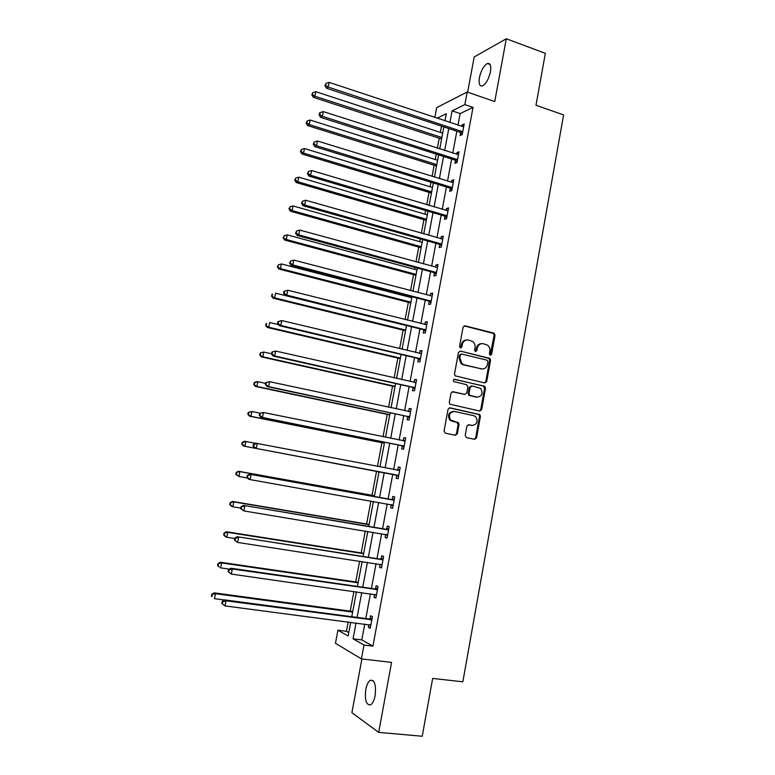 <?xml version="1.0" encoding="UTF-8"?>
<svg xmlns="http://www.w3.org/2000/svg" width="775" height="775" viewBox="0 0 775 775"><rect width="100%" height="100%" fill="white"/><g stroke="black" fill="none" stroke-linecap="round" stroke-linejoin="round"><path stroke-width="1.16" d="M490.284 355.308L491.621 354.32L495.051 335.294L493.791 333.105L465.019 325.82L463.072 327.215L459.546 346.473L460.447 348.014L461.823 347.026L462.278 344.536C463.237 341.097 465.31 339.586 468.507 340.022L472.818 341.552C474.629 343.112 475.366 345.156 475.017 347.665L474.562 350.145L475.453 351.685L476.809 350.697L477.255 348.217C478.204 344.798 480.258 343.296 483.416 343.722L487.63 345.195C489.451 346.745 490.188 348.779 489.848 351.308L489.403 353.778L490.284 355.308M490.11 355.25L494.14 335.372L493.413 333.434L464.08 325.887M460.321 347.975L461.406 344.594L462.278 344.536M475.308 351.637L476.373 348.266L477.255 348.217M375.129 695.63C376.253 684.829 374.635 679.714 370.276 680.276C368.241 681.642 366.74 684.693 365.781 689.44C364.618 700.193 366.236 705.318 370.653 704.814C372.678 703.448 374.17 700.387 375.129 695.63M490.449 71.784C491.321 65.623 490.304 62.862 487.368 63.511C483.755 65.672 481.101 70.37 479.415 77.597C478.514 83.768 479.541 86.529 482.505 85.899C486.09 83.768 488.734 79.06 490.449 71.784M465.203 435.434L466.492 437.604L474.639 439.309L476.567 437.827L480.432 416.388L479.87 414.606L450.013 407.824L448.037 409.297L444.065 430.997L445.373 433.186L455.371 435.269L457.327 433.777L459.013 424.535L458.5 422.782L450.682 420.127C448.173 415.129 449.471 412.252 454.576 411.496L473.767 415.691L475.714 416.727C478.34 421.677 477.1 424.574 472.004 425.417L468.827 424.739L466.879 426.211L465.203 435.434M364.754 624.098L361.809 639.898L372.92 646.118L364.008 645.033L361.421 658.886L335.459 643.26L337.919 630.211L348.13 636.013L350.717 622.277M434.823 117.49L436.683 107.648L467.18 92.002L494.741 101.554L506.298 38.75L545.348 53.339L535.99 105.245L563.59 114.923L462.849 681.816L432.653 678.425L422.23 736.25L378.684 732.365L391.559 662.402L361.421 658.886M467.18 92.002L464.835 104.596L452.096 110.873L449.917 122.498M372.92 646.118L473.021 107.396L464.835 104.596M484.801 382.947L486.719 381.513L490.546 360.288L489.877 358.399L460.398 351.085L458.442 352.509L454.508 373.996L455.099 375.827L484.801 382.947M485.499 388.275L481.653 409.597L479.735 411.06L449.839 404.201L449.297 402.428L450.992 393.177L452.968 391.714L464.835 394.397L466.782 392.944L467.887 386.861L466.608 384.671L453.762 381.562C453.046 380.244 453.365 379.488 454.731 379.275L484.888 386.434L485.499 388.275L484.608 388.265L480.762 409.558L481.653 409.597M361.915 658.944L351.889 712.7L378.684 732.365M506.298 38.75L474.193 56.972L467.635 92.157M473.021 107.396L460.137 113.586L457.977 125.182M456.843 131.208L452.755 153.101M451.651 159.02L447.514 181.156M446.429 186.978L442.244 209.357M441.178 215.072L436.955 237.683M435.899 243.302L431.636 266.164M430.6 271.676L426.289 294.781M425.272 300.187L420.912 323.543M419.924 328.842L415.516 352.451M414.538 357.633L410.082 381.494M409.132 386.58L404.627 410.692M403.698 415.662L399.144 440.035M398.243 444.889L393.642 469.524M392.751 474.271L388.12 499.052M387.209 503.924L382.579 528.705M381.639 533.743L377.018 558.504M376.04 563.706L371.419 588.458M370.411 593.824L365.79 618.557M460.621 132.69L460.079 135.567L462.21 134.627L464.206 123.932L462.065 124.92L461.784 126.441M455.438 160.473L454.896 163.37L457.008 162.527L459.013 151.784L456.892 152.656L456.582 154.322M455.603 159.582L455.497 160.183M450.236 188.393L449.694 191.299L451.786 190.563L453.801 179.771L451.699 180.536L451.36 182.348M450.391 187.56L450.285 188.122M445.005 216.448L444.453 219.364L446.536 218.744L448.56 207.894L446.468 208.553L446.109 210.5M445.15 215.663L445.053 216.186M439.745 244.638L439.192 247.574L441.266 247.06L443.3 236.152L441.227 236.704L440.83 238.797M439.88 243.912L439.793 244.396M434.455 272.974L433.913 275.919L435.967 275.512L438.001 264.546L435.947 265.002L435.531 267.23M429.147 301.446L428.594 304.41L430.638 304.11L432.683 293.095L430.648 293.434L430.202 295.808M423.818 330.053L423.257 333.037L425.281 332.843L427.345 321.77L425.32 322.003L424.845 324.522M418.452 358.815L417.899 361.809L419.905 361.722L421.978 350.6L419.963 350.726L419.469 353.39M413.065 387.713L412.503 390.716L414.489 390.755L416.572 379.566L414.577 379.576L414.053 382.395M407.65 416.756L407.088 419.779L409.055 419.924L411.147 408.687L409.171 408.58L408.619 411.544M402.206 445.945L401.634 448.977L403.591 449.238L405.703 437.943L403.736 437.73L403.174 440.762M396.732 475.278L396.161 478.33L398.108 478.708L400.22 467.354L398.272 467.025L397.701 470.076M391.239 504.757L390.668 507.828L392.586 508.323L394.717 496.911L392.78 496.465L392.208 499.526M385.708 534.411L385.136 537.472L387.045 538.083L389.176 526.622L387.267 526.051L386.696 529.131M380.128 564.336L379.576 567.271L381.474 568.007L383.615 556.479L381.717 555.791L381.145 558.891M374.519 594.406L373.996 597.215L375.865 598.067L378.026 586.491L376.146 585.687L375.565 588.797M368.881 624.64L368.387 627.324L370.237 628.292L372.407 616.648L370.547 615.728L369.966 618.847M441.517 126.151L440.345 132.409M439.251 138.202L437.371 148.17M436.248 154.128L435.23 159.534M434.165 165.23L432.062 176.38M430.958 182.241L430.106 186.785M429.05 192.384L426.725 204.745M425.64 210.49L424.952 214.162M423.915 219.674L421.358 233.236M420.292 238.884L419.769 241.674M418.752 247.089L415.962 261.882M414.925 267.423L414.567 269.322M413.559 274.641L410.547 290.664M409.52 296.098L409.336 297.096M408.357 302.318L405.102 319.591M403.116 330.131L399.629 348.663M397.856 358.079L394.126 377.88M392.567 386.163L388.595 407.253M387.258 414.373L383.044 436.761M381.92 442.738L377.454 466.434M376.553 471.229L372.029 495.264M370.944 501.038L366.614 524.016M365.296 531.04L361.179 552.904M359.619 561.187L355.706 581.947M353.913 591.49L350.213 611.126M348.178 621.947L346.425 631.286L348.779 632.603M445.005 120.861L446.352 113.702L437.119 118.255M346.425 631.286L337.919 630.211M356.035 622.964L353.061 638.813L364.008 645.033M448.783 128.543L444.666 150.505M443.552 156.443L439.386 178.647M438.292 184.489L434.077 206.925M433.002 212.66L428.749 235.348M427.693 240.977L423.392 263.907M422.356 269.438L418.006 292.611M416.989 298.036L412.591 321.46M411.593 326.779L407.156 350.455M406.177 355.657L401.692 379.595M400.733 384.691L396.199 408.88M395.26 413.86L390.677 438.311M389.757 443.184L385.127 467.897M384.235 472.653L379.566 497.521M378.655 502.413L373.986 527.262M373.037 532.318L368.377 557.157M367.398 562.379L362.748 587.208M361.731 592.594L357.081 617.404M351.763 616.706L356.442 591.848M357.449 586.442L362.128 561.565M363.117 556.334L367.796 531.447M368.745 526.38L373.434 501.483M374.354 496.581L379.033 471.675L243.553 446.061L241.848 444.24L242.391 444.337L242.778 442.409L242.236 442.322L241.848 444.24M379.934 466.908L384.584 442.147M385.504 437.265L390.116 412.765M391.055 407.776L395.608 383.538M396.567 378.433L401.082 354.456M402.06 349.244L406.517 325.519M407.524 320.191L411.932 296.718M412.959 291.293L417.318 268.073M418.364 262.531L422.685 239.562M423.741 233.914L428.013 211.197M429.098 205.443L433.322 182.968M434.426 177.117L438.611 154.874M439.725 148.926L443.862 126.926M460.137 113.586L452.096 110.873M361.809 639.898L353.061 638.813M462.065 124.92L463.905 125.531M456.892 152.656L458.742 153.256M451.699 180.536L453.549 181.108M446.468 208.553L448.338 209.105M441.227 236.704L443.097 237.247M435.947 265.002L437.827 265.515M430.648 293.434L432.528 293.928M425.32 322.003L427.209 322.487M419.963 350.726L421.862 351.182M414.577 379.576L416.495 380.012M409.171 408.58L411.089 408.997M403.736 437.73L405.664 438.127M396.161 478.33L398.108 478.698M398.272 467.025L400.21 467.393M390.668 507.828L392.615 508.167M385.136 537.472L387.093 537.802M379.576 567.271L381.552 567.571M373.996 597.215L375.972 597.496M368.387 627.324L370.373 627.576M481.546 343.645C478.834 343.78 477.109 345.321 476.373 348.266M466.579 339.944C463.867 340.109 462.142 341.659 461.406 344.594M484.666 382.908L485.818 381.513L489.645 360.317L488.977 358.438L460.398 351.085M487.969 361.722L487.078 360.201L461.716 354.059L460.35 355.057L459.866 357.692L461.881 363.659L463.993 364.744L481.362 368.881C484.511 369.268 486.564 367.747 487.494 364.337L487.969 361.722M461.125 354.088L459.488 355.095L460.35 355.057M482.089 368.987L463.13 364.773L461.009 363.688L459.003 357.73L459.488 355.095M479.493 411.002L480.762 409.558M452.242 391.733L464.554 394.397M454.092 379.333L484.23 386.105M477.032 397.158C482.205 396.287 483.387 393.371 480.577 388.401L472.082 385.931L470.144 387.374L469.04 393.458L469.621 395.269L477.352 397.217M471.442 385.931L469.272 387.374L470.144 387.374M476.15 397.139L468.739 395.25L468.168 393.448L469.272 387.374M484.608 388.265L483.338 386.095M472.091 425.436L468.236 424.729M453.501 411.409C448.551 412.348 447.32 415.235 449.82 420.069L452.784 421.3M455.041 435.201L456.465 433.7L458.151 424.468L456.863 422.288L451.932 421.232M474.271 439.231L475.685 437.739L479.541 416.34L478.989 414.557L449.355 407.834M442.69 133.174L315.832 91.692L314.921 96.226L313.323 97.33L441.595 138.967M312.432 94.453L312.8 92.642L311.792 94.899L312.432 94.453L314.921 96.226L441.876 137.514M312.8 92.642L315.832 91.692M313.323 97.33L311.792 94.899M462.743 131.74L328.183 87.052L329.113 82.373L463.663 126.819M462.307 134.114L459.817 132.186L326.478 88.224L328.183 87.052L325.607 85.231L325.984 83.361L324.928 85.705L325.607 85.231M324.928 85.705L326.478 88.224M329.113 82.373L325.984 83.361M437.594 160.27L310.165 120.038L309.244 124.591L307.665 125.589L436.519 165.976M306.755 122.808L307.123 120.987L306.125 123.215L306.755 122.808L309.244 124.591L436.771 164.629M307.123 120.987L310.165 120.038M307.665 125.589L306.125 123.215M432.469 187.502L304.468 148.529L303.548 153.111L301.988 154.002L431.423 193.101M301.049 151.309L301.417 149.478L300.429 151.667L301.049 151.309L303.548 153.111L431.646 191.88M301.417 149.478L304.468 148.529M301.988 154.002L300.429 151.667M457.55 159.631L322.361 116.308L323.301 111.61L458.471 154.68M457.134 161.878L454.634 159.97L320.676 117.374L322.361 116.308L319.784 114.468L320.162 112.588L319.484 113.024L319.116 114.903L319.784 114.468M319.116 114.903L320.676 117.374M323.301 111.61L320.162 112.588M452.329 187.647L316.51 145.719L317.45 141.002L453.259 182.677M451.932 189.778L449.423 187.899L314.844 146.669L316.51 145.719L313.933 143.869L314.311 141.98L313.265 144.247L313.933 143.869M313.265 144.247L314.844 146.669M317.45 141.002L314.311 141.98M427.325 214.859L298.743 177.165L297.823 181.767L296.273 182.542L426.289 220.371M295.323 179.945L295.692 178.105L294.703 180.265L295.323 179.945L297.823 181.767L426.502 219.257M295.692 178.105L298.743 177.165M296.273 182.542L294.703 180.265M422.162 242.352L292.989 205.937L292.059 210.568L290.538 211.236L421.145 247.758M289.559 208.727L289.927 206.886L288.949 208.998L289.559 208.727L292.059 210.568L421.329 246.77M289.927 206.886L292.989 205.937M290.538 211.236L288.949 208.998M416.969 269.971L287.205 234.864L286.275 239.514L284.764 240.076L415.962 275.28M283.766 237.663L284.134 235.803L283.166 237.886L286.275 239.514L416.127 274.408M284.134 235.803L287.205 234.864M284.764 240.076L283.166 237.886M447.088 215.808L310.63 175.286L311.579 170.539L448.018 210.819M446.71 217.823L444.191 215.963L308.983 176.119L310.63 175.286L308.043 173.416L308.421 171.517L307.394 173.745L308.043 173.416M307.394 173.745L308.983 176.119M311.579 170.539L308.421 171.517M441.808 244.115L304.72 205.007L305.67 200.231L442.748 239.088M441.459 245.995L438.931 244.164L303.093 205.724L304.72 205.007L302.134 203.108L302.512 201.2L301.485 203.399L302.134 203.108M301.485 203.399L303.093 205.724M305.67 200.231L302.512 201.2M436.509 272.548L298.782 234.883L299.731 230.078L437.458 267.501M436.189 274.311L433.642 272.5L297.174 235.474L298.782 234.883L296.186 232.965L296.563 231.047L295.546 233.207L296.186 232.965M295.546 233.207L297.174 235.474M299.731 230.078L296.563 231.047M411.748 297.726L281.393 263.936L280.453 268.605L278.971 269.051L410.769 302.938M277.944 266.736L278.322 264.866L277.353 266.92L280.453 268.605L410.905 302.182M278.322 264.866L281.393 263.936M278.971 269.051L277.353 266.92M431.191 301.136L292.805 264.905L293.764 260.09L432.13 296.06M430.881 302.773L428.333 300.981L291.216 265.389L292.805 264.905L290.208 262.977L290.586 261.049L289.569 263.171L290.208 262.977M428.924 301.272L430.968 300.962L428.914 301.262M289.569 263.171L291.216 265.389M293.764 260.09L290.586 261.049M406.507 325.616L275.551 293.153L274.612 297.852L273.139 298.181L405.538 330.722M272.093 295.963L272.471 294.083L271.512 296.098L274.612 297.852L405.664 330.092M271.889 294.219L272.471 294.083M273.139 298.181L271.512 296.098M283.96 291.361L283.573 293.289L284.192 293.144L284.58 291.206L283.96 291.361L287.767 290.247L426.783 324.754M284.58 291.206L287.767 290.247L286.798 295.101L285.229 295.449L422.995 329.598L425.552 331.371M425.833 329.859L286.798 295.101L284.192 293.144M425.872 324.783L426.812 324.618M283.573 293.289L285.229 295.449M278.332 324.57L269.681 322.526L268.731 327.244L267.288 327.457L400.287 358.651M266.213 325.335L266.59 323.446L265.641 325.423L268.731 327.244L400.384 358.137M266.019 323.543L266.59 323.446M267.288 327.457L265.641 325.423M277.925 321.625L277.537 323.572L278.157 323.475L278.545 321.528L277.925 321.625L281.732 320.569L421.416 353.603M278.545 321.528L281.732 320.569L280.763 325.442L279.213 325.674L417.628 358.36L420.205 360.104M420.457 358.718L280.763 325.442L278.157 323.475M420.186 353.565L421.464 353.323M277.537 323.572L279.213 325.674M271.521 353.778L263.781 352.034L262.832 356.781L261.398 356.887L395.017 386.706M260.303 354.863L260.681 352.964L259.732 354.902L262.832 356.781L395.085 386.318M260.119 353.012L263.781 352.034L260.681 352.964M261.398 356.887L259.732 354.902M271.87 352.053L271.473 354.01L272.083 353.962L272.471 352.005L271.87 352.053L275.668 351.046L416.01 382.588M272.471 352.005L275.668 351.046L274.699 355.948L273.168 356.054L412.232 387.267L414.819 388.992M415.051 387.733L274.699 355.948L272.083 353.962M414.48 382.492L416.088 382.172M271.473 354.01L273.168 356.054M265.631 383.373L257.843 381.707L256.893 386.473L255.479 386.454L389.709 414.896M254.365 384.536L254.742 382.627L254.181 382.627L253.803 384.526L256.893 386.473L389.757 414.644M254.181 382.627L256.428 381.707L257.843 381.707L254.742 382.627M255.479 386.454L253.803 384.526M265.777 382.637L265.379 384.603L265.98 384.613L266.368 382.637L265.777 382.637L269.574 381.688L410.585 411.719M266.368 382.637L269.574 381.688L268.596 386.618L267.094 386.599L406.817 416.32L409.413 418.016M409.626 416.892L268.596 386.618L265.98 384.613M408.735 411.573L410.692 411.157M265.379 384.603L267.094 386.599M260.1 413.191L251.885 411.525L250.926 416.32L249.531 416.185L384.381 443.232M248.397 414.363L248.775 412.445L248.223 412.397L247.845 414.305L250.926 416.32L384.41 443.097M248.223 412.397L251.885 411.525L248.775 412.445M249.531 416.185L247.845 414.305M259.644 413.395L259.257 415.371L259.838 415.419L260.235 413.443L259.644 413.395L263.452 412.494L405.131 440.994M260.235 413.443L263.452 412.494L262.463 417.444L260.981 417.299L401.363 445.518L403.978 447.185M404.162 446.197L262.463 417.444L259.838 415.419M402.961 440.81L405.257 440.297M259.257 415.371L260.981 417.299M255.537 443.339L245.888 441.498L244.929 446.323L379.033 471.694M242.236 442.322L244.513 441.266L245.888 441.498L242.778 442.409M242.391 444.337L244.929 446.323L243.553 446.061M253.483 444.308L253.096 446.293L253.677 446.4L254.074 444.404L253.483 444.308L255.818 443.213L399.648 470.415M254.074 444.404L257.29 443.465L256.293 448.444L254.83 448.173L395.889 474.862L398.515 476.509M398.679 475.647L256.293 448.444L253.677 446.4M397.052 470.173L399.803 469.582M253.096 446.293L254.83 448.173M374.519 495.709L238.516 471.268L239.862 471.626L238.903 476.47L247.496 478.001M374.499 495.816L239.862 471.626L236.21 472.392L235.823 474.329L236.365 474.474L236.753 472.537M236.365 474.474L238.903 476.47L235.823 474.329M236.21 472.392L238.516 471.268M393.196 500.078L249.647 474.213L394.146 499.991M247.864 475.54L251.09 474.6L250.102 479.599L248.659 479.202L246.896 477.381L247.467 477.536L247.864 475.54L247.293 475.385L246.896 477.381M393.167 505.242L250.102 479.599L247.467 477.536M391.278 499.613L394.32 499.013M393.022 505.968L390.997 504.603L392.935 505.087M249.647 474.213L247.293 475.385M369.113 524.433L232.481 501.435L233.808 501.909L232.839 506.782L240.773 508.1M369.074 524.675L233.808 501.909L230.156 502.626L229.768 504.564L230.301 504.767L230.688 502.82M230.301 504.767L232.839 506.782L231.512 506.278L229.768 504.564M230.156 502.626L232.481 501.435M387.655 529.809L243.447 505.387L388.604 529.712M241.635 506.831L244.871 505.901L243.863 510.928L240.667 508.632L241.238 508.846L241.635 506.831L241.073 506.627L240.667 508.632M387.616 534.992L243.863 510.928L241.238 508.846M385.747 529.228L388.808 528.589M387.51 535.583L385.766 534.421M243.447 505.387L241.073 506.627M363.688 553.302L226.416 531.747L227.724 532.357L226.746 537.249L234.728 538.48M363.62 553.67L227.724 532.357L224.072 533.016L223.684 534.963L224.198 535.215L224.595 533.258M224.198 535.215L226.746 537.249L225.438 536.62L223.684 534.963M224.072 533.016L226.416 531.747M382.085 559.695L237.208 536.717L383.034 559.589M235.368 538.296L238.613 537.366L237.605 542.423L234.408 540.049L234.97 540.32L235.368 538.296L234.815 538.034L234.408 540.049M382.046 564.888L237.605 542.423L234.97 540.32M380.196 558.998L383.276 558.32M381.968 565.353L380.496 564.394M237.208 536.717L234.815 538.034M358.234 582.316L220.323 562.224L221.611 562.95L220.623 567.872L229.361 569.131M358.137 582.81L221.611 562.95L217.959 563.561L217.562 565.518L218.075 565.818L218.472 563.851M218.075 565.818L219.335 567.126L217.562 565.518M217.959 563.561L220.323 562.224M376.485 589.736L374.616 588.913L230.94 568.22L232.316 568.995L377.444 589.61M229.071 569.925L232.316 568.995L231.308 574.081L228.121 571.64L228.664 571.96L229.071 569.925L228.518 569.615L228.121 571.64M376.447 594.948L231.308 574.081L228.664 571.96M374.616 588.913L377.706 588.196M376.388 595.268L375.207 594.512M230.94 568.22L228.518 569.615M352.751 611.465L214.191 592.856L215.46 593.708L214.472 598.658L224.488 599.986M352.635 612.095L215.46 593.708L211.807 594.26L211.41 596.237L211.914 596.585L212.311 594.609M211.914 596.585L211.41 596.237M211.807 594.26L214.191 592.856M370.867 619.923L369.007 618.983L224.634 599.889L225.99 600.809L371.826 619.787M222.735 601.729L225.99 600.809L224.973 605.914L221.786 603.405L222.328 603.773L222.735 601.729L222.193 601.361L221.786 603.405M370.828 625.154L224.973 605.914L222.328 603.773M369.007 618.983L372.116 618.227M370.789 625.328L369.888 624.766M224.634 599.889L222.193 601.361M490.72 354.359L491.621 354.32M460.951 347.084L461.823 347.026M475.927 350.746L476.809 350.697M464.157 325.907L465.019 325.82M492.89 333.182L493.791 333.105M494.14 335.372L495.051 335.294M488.386 358.147L489.277 358.108M489.645 360.317L490.546 360.288M485.818 381.513L486.719 381.513M459.003 357.73L459.866 357.692M463.13 364.773L463.993 364.744M480.471 368.9L481.362 368.881M452.358 391.704L452.968 391.714M463.963 394.378L464.835 394.397M454.247 379.275L454.731 379.275M468.168 393.448L469.04 393.458M469.447 395.628L470.328 395.647M471.132 425.359L472.033 425.427M456.863 422.288L457.725 422.356M458.151 424.468L459.013 424.535M456.465 433.7L457.327 433.777M449.51 407.805L450.013 407.824M478.272 414.179L479.153 414.228M479.541 416.34L480.432 416.388M475.685 437.739L476.567 437.827M462.53 131.556L460.398 132.515M461.948 131.227L459.817 132.186M457.327 159.447L455.216 160.289M456.746 159.127L454.634 159.97M452.106 187.472L450.013 188.209M451.525 187.153L449.423 187.899M446.865 215.634L444.782 216.273M446.274 215.324L444.191 215.963M441.585 243.931L439.522 244.464M440.994 243.631L438.931 244.164M436.286 272.374L434.233 272.8M435.695 272.073L433.642 272.5M430.367 300.661L428.333 300.981M425.611 329.685L423.586 329.888M425.01 329.394L422.995 329.598M420.234 358.554L418.229 358.641M419.633 358.273L417.628 358.36M414.828 387.568L412.833 387.548M414.218 387.287L412.232 387.267M415.749 382.637L415.129 382.637M409.394 416.727L407.418 416.592M408.783 416.456L406.817 416.32M410.314 411.767L409.423 411.719M403.93 446.032L401.973 445.78M403.32 445.77L401.363 445.518M404.86 441.052L403.223 440.859M398.447 475.482L396.509 475.114M397.827 475.22L395.889 474.862M399.377 470.483L397.43 470.134M393.865 500.059L391.937 499.594M387.384 534.837L386.425 534.537M388.333 529.78L386.415 529.199M381.813 564.743L381.184 564.5M382.763 559.657L380.864 558.959M377.163 589.688L375.294 588.874M371.545 619.874L369.685 618.934M370.276 680.276L373.085 680.586M487.368 63.511L490.091 64.49M493.413 333.434L494.324 333.357M488.977 358.438L489.877 358.399M461.009 363.688L461.881 363.659M468.739 395.25L469.621 395.269M483.997 386.434L484.888 386.434M449.82 420.069L450.682 420.127M457.628 422.714L458.5 422.782M478.989 414.557L479.87 414.606M456.843 159.156L454.731 160.008M451.718 187.23L449.626 187.976M446.574 215.44L444.492 216.08M441.401 243.805L439.328 244.328M436.189 272.306L434.136 272.722"/></g></svg>
